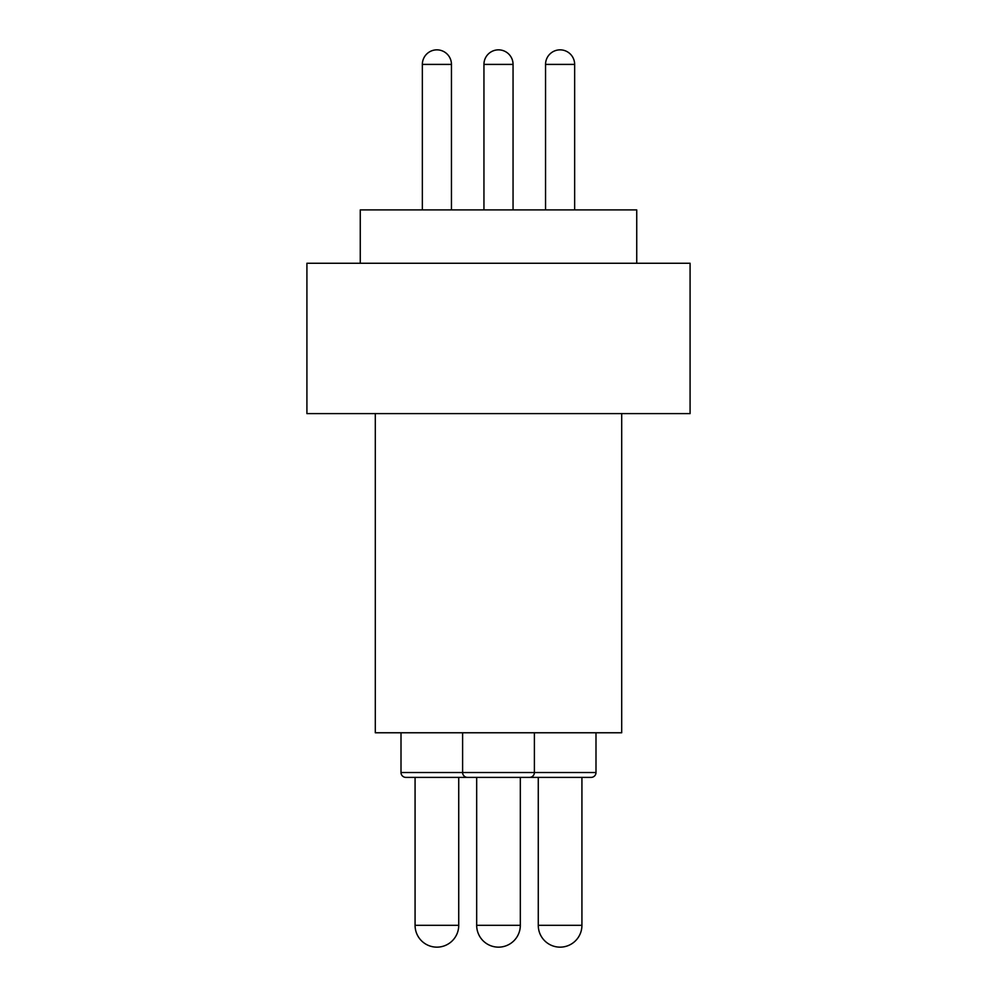 <?xml version="1.0" encoding="UTF-8"?>
<svg xmlns="http://www.w3.org/2000/svg" width="997" height="997" viewBox="0 0 997 997"><rect width="100%" height="100%" fill="white"/><g stroke="black" fill="none" stroke-linecap="round" stroke-linejoin="round"><path stroke-width="1.5" d="M360.266 263.258L360.266 209.906L636.734 209.906L636.734 263.258M375.308 413.618L375.308 732.77L621.692 732.77L621.692 413.618M306.914 263.258L306.914 413.618L690.086 413.618L690.086 263.258L306.914 263.258M462.608 732.77L462.608 772.538A4.848 4.848 0 0 0 467.456 777.386L476.678 777.386L476.678 925.328A21.822 21.822 0 0 0 498.5 947.15A21.822 21.822 0 0 0 520.322 925.328L476.678 925.328M534.392 732.77L534.392 772.538A4.848 4.848 0 0 1 529.544 777.386L520.322 777.386L520.322 925.328M595.994 732.77L595.994 772.538A4.848 4.848 0 0 1 591.146 777.386L467.456 777.386M513.056 209.906L513.056 64.406L483.944 64.406L483.944 209.906M529.058 777.386L538.268 777.386L538.268 925.328A21.822 21.822 0 0 0 560.102 947.15A21.822 21.822 0 0 0 581.924 925.328L538.268 925.328M591.146 777.386L581.924 777.386L581.924 925.328M574.646 209.906L574.646 64.406L545.546 64.406L545.546 209.906M401.006 732.77L401.006 772.538A4.848 4.848 0 0 0 405.854 777.386L415.076 777.386L415.076 925.328A21.822 21.822 0 0 0 436.898 947.15A21.822 21.822 0 0 0 458.732 925.328L415.076 925.328M595.994 772.538L401.006 772.538A4.848 4.848 0 0 0 405.854 777.386L467.942 777.386L458.732 777.386L458.732 925.328M451.454 209.906L451.454 64.406L422.354 64.406L422.354 209.906M529.544 777.386L520.322 777.386L529.544 777.386M513.056 64.406A14.556 14.556 0 0 0 498.5 49.85A14.556 14.556 0 0 0 483.944 64.406M574.646 64.406A14.556 14.556 0 0 0 560.102 49.85A14.556 14.556 0 0 0 545.546 64.406M451.454 64.406A14.556 14.556 0 0 0 436.898 49.85A14.556 14.556 0 0 0 422.354 64.406"/></g></svg>
